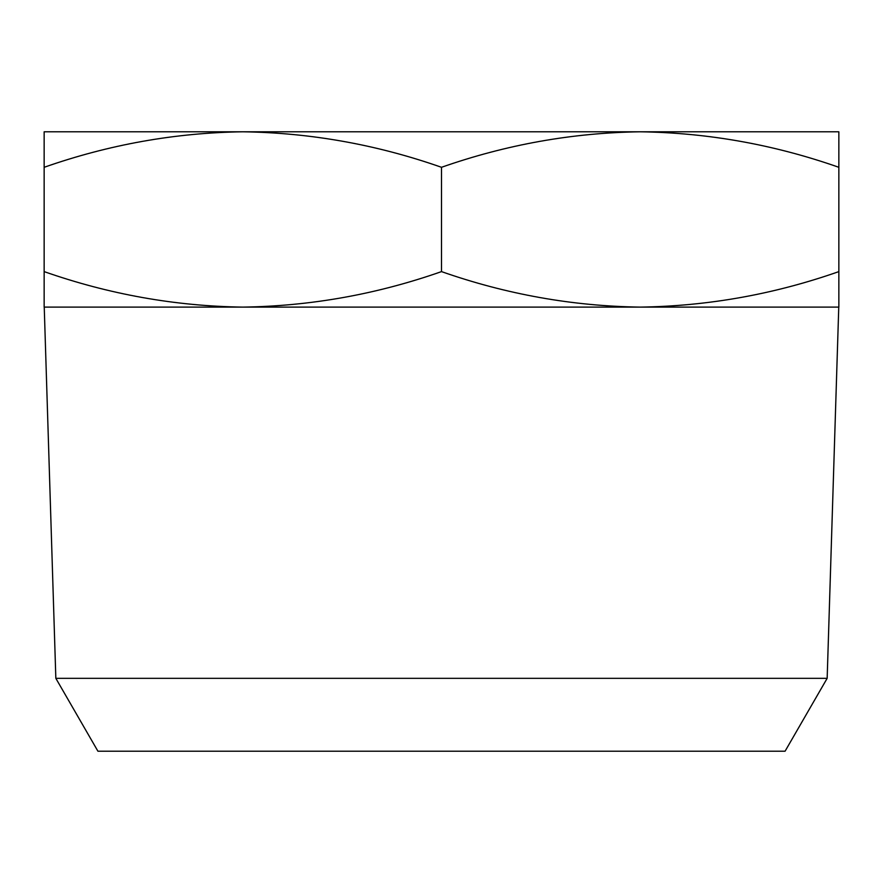 <?xml version="1.0" encoding="UTF-8"?>
<svg xmlns="http://www.w3.org/2000/svg" width="883" height="883" viewBox="0 0 883 883"><rect width="100%" height="100%" fill="white"/><g stroke="black" fill="none" stroke-linecap="round" stroke-linejoin="round"><path stroke-width="1.32" d="M203.09 131.799L679.91 131.799M44.15 131.799L242.825 131.799C175.143 132.748 108.918 144.58 44.15 167.295L44.15 131.799M640.175 131.799L838.85 131.799L838.85 167.295C774.082 144.58 707.857 132.748 640.175 131.799C572.493 132.748 506.268 144.58 441.5 167.295C376.732 144.58 310.507 132.748 242.825 131.799M44.15 271.611C108.918 294.326 175.143 306.158 242.825 307.107L44.15 307.107L44.15 167.295M838.85 271.611L838.85 307.107L640.175 307.107C707.857 306.158 774.082 294.326 838.85 271.611L838.85 167.295M441.5 271.611C506.268 294.326 572.493 306.158 640.175 307.107L242.825 307.107C310.507 306.158 376.732 294.326 441.5 271.611L441.5 167.295M55.839 678.332L97.914 751.201L785.086 751.201L827.161 678.332L55.839 678.332L44.238 307.107L242.825 307.107M827.161 678.332L838.762 307.107"/></g></svg>
